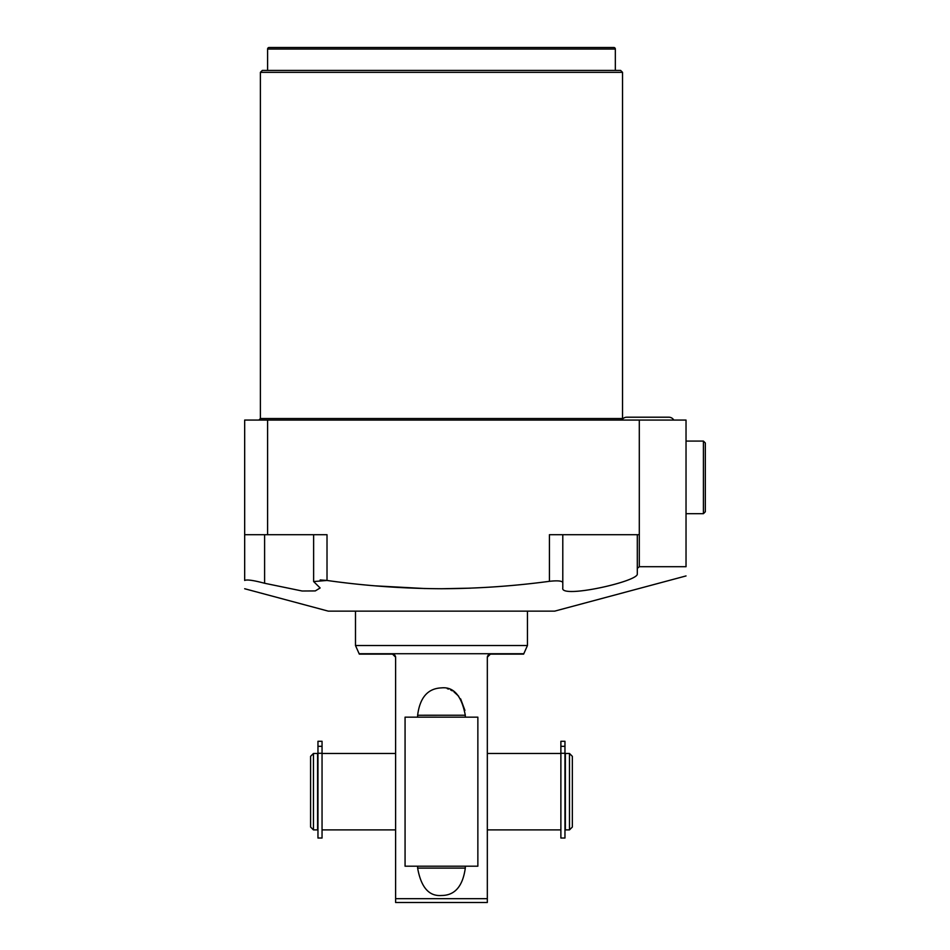 <?xml version="1.0" encoding="UTF-8"?>
<svg xmlns="http://www.w3.org/2000/svg" width="950" height="950" viewBox="0 0 950 950"><rect width="100%" height="100%" fill="white"/><g stroke="black" fill="none" stroke-linecap="round" stroke-linejoin="round"><path stroke-width="1.43" d="M322.05 753.279L322.05 838.031L317.965 838.031L317.965 741.285L322.05 741.285L322.05 753.279L317.965 753.279M322.05 741.285L317.965 741.285M317.585 829.896L317.585 753.469L313.452 753.469L313.452 829.896L317.585 829.896M313.452 829.896L310.591 827.034L310.591 756.342L313.452 753.469M487.326 829.896L560.88 829.896M487.326 753.469L560.88 753.469M322.05 753.469L395.616 753.469M322.05 829.896L395.616 829.896M569.477 829.896L565.357 829.896L565.357 753.469L569.477 753.469L572.351 756.342L572.351 827.034L569.477 829.896L569.477 753.469M560.88 753.279L560.88 741.285L564.965 741.285L564.965 838.031L560.88 838.031L560.88 753.279L564.965 753.279M560.88 741.285L564.965 741.285M487.326 902.5L487.326 657.174L490.378 654.123L523.628 654.123L527.452 645.525L355.49 645.525L359.314 654.123L392.552 654.123L395.616 657.174L395.616 902.5L487.326 902.5M395.616 657.174L395.378 655.999M394.772 655.072L393.822 654.396M465.298 866.198L465.298 868.11C462.745 886.35 454.801 895.482 441.465 895.494C428.996 896.444 421.052 887.312 417.632 868.11L417.632 866.198M417.632 715.255L465.298 715.231C461.558 695.709 453.613 686.589 441.465 687.883C427.821 688.429 419.876 697.549 417.632 715.255L417.632 717.167M523.628 653.719L359.314 653.719M464.93 710.398L460.631 698.867M458.624 696.148L453.934 691.861M452.331 690.84L450.656 689.961M448.543 689.082L447.319 688.703M465.298 715.255L465.298 717.167M489.191 654.36L488.181 655.061M487.54 656.034L487.326 657.174M686.031 575.938L554.669 611.135L328.261 611.135L244.672 588.739M320.138 587.967L315.281 590.924L302.136 591.007L264.611 583.264L302.136 591.007L315.281 590.924L320.138 587.967L313.631 581.554L327.014 580.462L320.15 579.951M375.939 585.889L425.066 588.549M441.239 588.739L441.465 588.739C402.871 588.549 364.717 585.794 327.014 580.462L327.014 534.707L244.672 534.707L244.672 420.066L686.031 420.066L686.031 566.699C686.031 578.918 686.031 578.918 686.031 566.699L639.303 566.699L637.307 568.397L637.307 573.942C638.614 581.471 559.799 598.963 562.792 587.967L562.792 582.54C561.972 580.842 557.519 580.438 549.421 581.317L549.421 581.317C513.546 586.126 477.565 588.596 441.465 588.739L470.606 588.157M264.611 534.707L264.611 583.264C253.448 580.296 246.798 579.369 244.672 580.462C244.672 591.399 244.672 591.399 244.672 580.462C244.672 591.399 244.672 591.399 244.672 580.462L244.672 534.707M260.395 72.343L622.535 72.343L620.623 70.431L262.307 70.431L260.395 72.343L260.395 418.546L258.875 420.066M267.603 70.431L267.603 49.032L615.339 49.032L615.339 70.431M615.339 49.032A1.532 1.532 0 0 0 613.807 47.5L269.135 47.5A1.532 1.532 0 0 0 267.603 49.032M267.603 420.066L267.603 534.707M549.421 581.317L549.421 534.707L639.303 534.707L639.303 420.066M562.792 582.54L562.792 534.707M637.307 534.707L637.307 568.397M639.303 534.707L639.303 566.699M686.031 441.085L703.416 441.085L705.328 442.997L705.328 511.777L703.416 513.689L703.416 441.085M686.031 513.689L703.416 513.689M621.834 420.066A5.736 5.736 0 0 1 626.798 417.204L668.836 417.204A5.736 5.736 0 0 1 673.799 420.066M405.068 866.198L477.862 866.198L477.862 717.167L405.068 717.167L405.068 866.198M322.05 746.32L317.965 746.32M560.88 746.32L564.965 746.32M487.326 898.676L395.616 898.676M465.298 868.11L417.632 868.11M622.535 72.343L622.535 418.546L260.395 418.546M355.49 611.135L355.49 645.525M313.631 534.707L313.631 581.554M527.452 611.135L527.452 645.525"/></g></svg>
